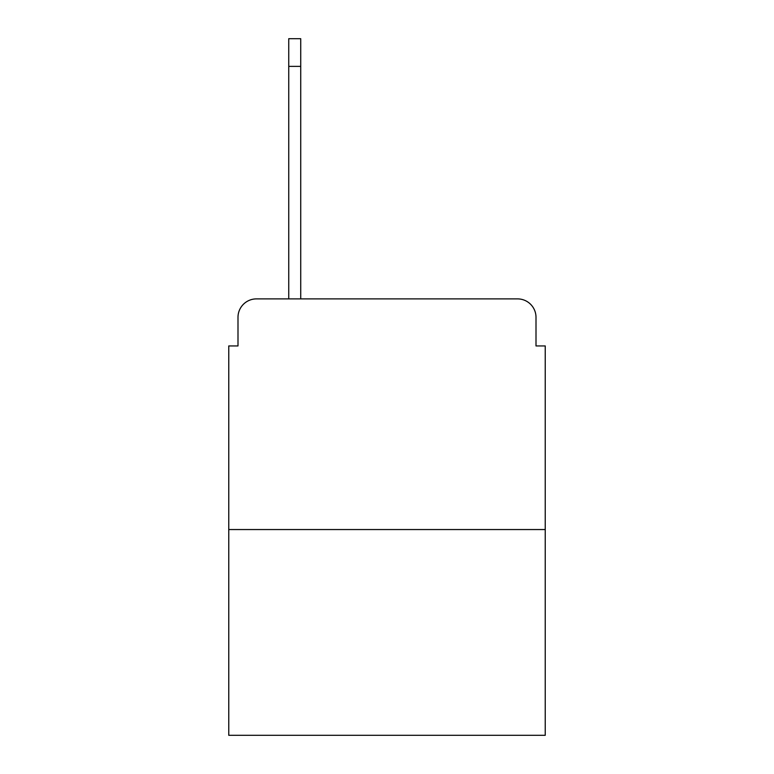<?xml version="1.0" encoding="UTF-8"?>
<svg xmlns="http://www.w3.org/2000/svg" width="774" height="774" viewBox="0 0 774 774"><rect width="100%" height="100%" fill="white"/><g stroke="black" fill="none" stroke-linecap="round" stroke-linejoin="round"><path stroke-width="1.16" d="M237.995 317.34L237.995 345.939L237.995 317.34A18.45 18.45 0 0 1 256.446 298.89L288.741 298.89L288.741 38.7L300.728 38.7L300.728 298.89L517.554 298.89L256.446 298.89M545.235 529.551L228.765 529.551L228.765 735.3L545.235 735.3L545.235 345.939L536.005 345.939L536.005 317.34A18.45 18.45 0 0 0 517.554 298.89M228.765 529.551L228.765 345.939L237.995 345.939M536.005 345.939L536.005 317.34M288.741 66.38L300.728 66.38"/></g></svg>
